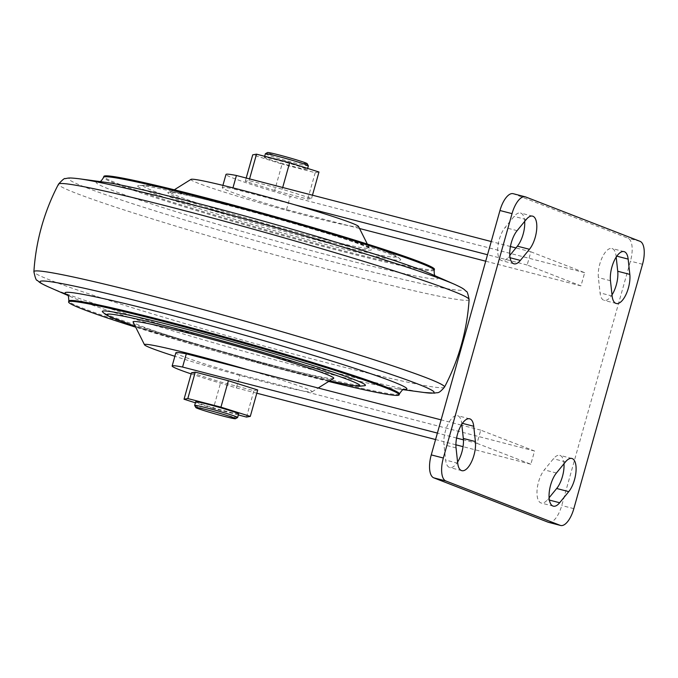 <?xml version="1.0" encoding="UTF-8"?>
<svg xmlns="http://www.w3.org/2000/svg" width="678" height="678" viewBox="0 0 678 678"><rect width="100%" height="100%" fill="white"/><g stroke="black" fill="none" stroke-linecap="round" stroke-linejoin="round"><path stroke-width="0.51" stroke-dasharray="3.39 2.54" d="M237.597 417.521A22.323 0.992 15.7 0 1 220.011 413.546A22.323 0.992 15.7 0 1 196.51 406.359A22.323 0.992 15.7 0 1 194.662 405.452M195.671 401.774A22.323 0.992 -164.3 0 0 197.535 402.724A22.323 0.992 -164.3 0 0 221.503 410.037A22.323 0.992 -164.3 0 0 238.648 413.851M307.168 163.678A20.603 0.915 15.7 0 1 291.777 160.313A20.603 0.915 15.7 0 1 269.217 153.448A20.603 0.915 15.7 0 1 267.539 152.533M265.386 153.753A22.323 0.992 -164.3 0 0 267.251 154.711A22.323 0.992 -164.3 0 0 291.218 162.017A22.323 0.992 -164.3 0 0 308.363 165.83M266.225 158.338A22.323 0.992 15.7 0 1 264.369 157.389A22.323 0.992 15.7 0 1 281.514 161.203A22.323 0.992 15.7 0 1 305.481 168.517A22.323 0.992 15.7 0 1 307.346 169.466A22.323 0.992 15.7 0 1 290.192 165.652A22.323 0.992 15.7 0 1 266.225 158.338M359.535 228.503L286.523 209.587A85.843 3.814 15.7 0 1 229.418 191.315A85.843 3.814 15.7 0 1 222.274 187.653A85.843 3.814 15.7 0 1 232.707 188.704L232.944 187.865M286.523 209.587L290.235 196.374A85.843 3.814 15.7 0 1 233.13 178.111A85.843 3.814 15.7 0 1 225.986 174.441M461.777 424.284L461.65 423.14A18.882 7.89 104.5 0 0 457.548 415.673A18.882 7.89 104.5 0 0 447.751 424.742A18.882 7.89 104.5 0 0 443.971 444.768L445.641 460.065A18.882 7.89 104.5 0 0 449.743 467.532A18.882 7.89 104.5 0 0 457.591 462.057M616.192 257.106L616.065 255.962A18.882 7.89 104.5 0 0 611.963 248.495A18.882 7.89 104.5 0 0 602.157 257.564A18.882 7.89 104.5 0 0 598.386 277.59L600.055 292.888A18.882 7.89 104.5 0 0 604.157 300.362A18.882 7.89 104.5 0 0 612.005 294.879M530.866 251.801L584.682 272.683L580.97 285.887L527.153 265.013L530.866 251.801L515.924 247.928M524.67 221.418A18.882 7.89 104.5 0 0 520.484 213.002A18.882 7.89 104.5 0 0 514.127 216.418L505.034 227.537A18.882 7.89 104.5 0 0 497.822 247.148A18.882 7.89 104.5 0 0 501.915 260.691A18.882 7.89 104.5 0 0 508.271 257.284L509.805 255.411M548.51 522.331A20.603 8.611 104.5 0 0 561.748 505.525L630.447 261.14A20.603 8.611 104.5 0 0 627.947 238.19L513.593 193.823A20.603 8.611 104.5 0 0 513.195 193.696M563.977 463.752A18.882 7.89 104.5 0 0 559.791 455.336A18.882 7.89 104.5 0 0 553.434 458.752L544.341 469.871A18.882 7.89 104.5 0 0 537.129 489.482A18.882 7.89 104.5 0 0 541.222 503.025A18.882 7.89 104.5 0 0 547.578 499.618L549.112 497.745M477.024 443.353L530.84 464.227L534.552 451.014L480.744 430.14L477.024 443.353L463.43 439.827M584.682 272.683L290.235 196.374M510.432 246.512L491.236 241.529M274.649 190.51L245.3 181.263L249.089 180.594L282.209 189.179L311.558 198.434L307.77 199.095L274.649 190.51L282.073 164.093L252.725 154.838M580.97 285.887L485.702 261.2M527.153 265.013L487.524 254.742M294.871 204.815L232.707 188.704M318.982 172.009L315.202 172.678L282.073 164.093M315.202 172.678L307.77 199.095M246.207 178.034L245.3 181.263M249.563 178.899L249.089 180.594M282.692 187.484L282.209 189.179M312.465 195.205L311.558 198.434M530.84 464.227L463.049 446.658M455.904 444.81L435.573 439.539M256.809 393.206L236.393 387.918A85.843 3.814 15.7 0 1 191.154 373.9M534.552 451.014L240.105 374.705L236.393 387.918M240.105 374.705A85.843 3.814 15.7 0 1 175.856 352.78M456.591 438.056L437.395 433.081M480.744 430.14L461.887 425.25M461.277 425.098L441.107 419.868M257.716 389.977L253.928 390.647L220.808 382.061L191.459 372.807M246.504 417.063L253.928 390.647M238.342 414.944L213.375 408.478L220.808 382.061M213.375 408.478L195.383 402.808M469.117 299.54A213.265 9.467 15.7 0 1 334.737 271.039A213.265 9.467 15.7 0 1 58.52 184.119M444.497 387.121A213.265 9.467 15.7 0 1 310.168 358.45A213.265 9.467 15.7 0 1 33.9 271.709M328.703 381.451A171.695 7.619 15.7 0 1 290.989 371.815A171.695 7.619 15.7 0 1 135.693 327.194M365.052 385.646A136.659 6.068 15.7 0 1 279.336 367.035A136.659 6.068 15.7 0 1 102.48 311.838M248.453 369.942A87.064 3.865 15.7 0 1 312.007 391.876A87.064 3.865 15.7 0 1 257.267 380.07A87.064 3.865 15.7 0 1 174.873 356.289M333.618 378.383A104.234 4.627 15.7 0 1 268.081 364.256A104.234 4.627 15.7 0 1 133.091 322.016M358.501 226.444A87.064 3.865 15.7 0 1 303.676 214.951A87.064 3.865 15.7 0 1 191.01 179.365M223.681 204.205A136.659 6.068 15.7 0 1 400.537 259.403A136.659 6.068 15.7 0 1 314.609 241.538A136.659 6.068 15.7 0 1 137.965 185.594A136.659 6.068 15.7 0 1 223.681 204.205M434.437 269.336A171.695 7.619 15.7 0 1 326.262 246.317A171.695 7.619 15.7 0 1 103.861 176.416M457.718 463.201L445.641 460.065M612.132 296.023L600.055 292.888M525.679 196.959L513.593 193.823M573.834 508.653L561.748 505.525M642.524 264.267L630.447 261.14M640.024 241.317L627.947 238.19M616.827 256.165L616.065 255.962M610.463 280.726L598.386 277.59M549.4 500.084L547.578 499.618M556.418 472.998L544.341 469.871M565.511 461.879L553.434 458.752M526.204 219.545L514.127 216.418M517.111 230.664L505.034 227.537M510.093 257.75L508.271 257.284M462.413 423.335L461.65 423.14M456.048 447.904L443.971 444.768M435.251 275.853L430.759 273.87A177.551 7.882 15.7 0 1 326.126 254.564A177.551 7.882 15.7 0 1 148.363 202.908A177.551 7.882 15.7 0 1 104.632 182.204L99.768 181.551M434.183 270.242A171.695 7.619 15.7 0 1 326.008 247.224A171.695 7.619 15.7 0 1 103.607 177.322M454.701 284.396A204.697 9.085 15.7 0 1 334.068 262.132A204.697 9.085 15.7 0 1 129.134 202.586A204.697 9.085 15.7 0 1 78.716 178.712M424.301 392.528A204.697 9.085 15.7 0 1 305.151 365.018A204.697 9.085 15.7 0 1 48.316 286.845M403.715 389.553A177.551 7.882 15.7 0 1 398.74 389.087M404.012 389.494L398.384 389.036A177.551 7.882 15.7 0 1 295.032 365.179A177.551 7.882 15.7 0 1 72.258 297.371L67.766 295.388M399.418 393.918A171.695 7.619 15.7 0 1 291.243 370.908A171.695 7.619 15.7 0 1 68.834 300.998M71.936 297.227A177.551 7.882 15.7 0 1 67.444 295.032M135.253 326.313L277.2 367.985L329.542 380.926A131.176 5.822 15.7 0 1 277.048 367.934A131.176 5.822 15.7 0 1 135.236 326.288M235.58 206.044A103.209 4.577 15.7 0 1 369.239 247.868A103.209 4.577 15.7 0 1 304.252 234.232A103.209 4.577 15.7 0 1 170.687 192.06A103.209 4.577 15.7 0 1 235.58 206.044M304.795 235.664A105.751 4.695 15.7 0 1 174.068 196.103A105.751 4.695 15.7 0 1 234.427 206.782A105.751 4.695 15.7 0 1 365.154 246.334A105.751 4.695 15.7 0 1 304.795 235.664M225.969 203.307A131.176 5.822 15.7 0 1 388.121 252.377A131.176 5.822 15.7 0 1 313.244 239.139A131.176 5.822 15.7 0 1 151.101 190.069A131.176 5.822 15.7 0 1 225.969 203.307M264.674 156.296L264.369 157.389M461.82 470.668L449.743 467.532M616.234 303.49L604.157 300.362M624.048 251.623L611.963 248.495M553.299 506.161L541.222 503.025M571.868 458.472L559.791 455.336M532.569 216.138L520.484 213.002M513.992 263.818L501.915 260.691M469.634 418.801L457.548 415.673M222.274 187.653L222.909 185.374M307.634 168.432L307.346 169.466M398.384 389.036L403.249 389.689M67.215 294.828L72.258 297.371M312.007 391.876L318.185 388.011M367.323 244.046L369.781 248.589C368.154 245.648 293.557 222.045 234.486 206.798C199.578 197.476 171.873 191.721 169.856 192.391L174.314 189.789M400.537 259.403C397.588 256.631 395.062 254.953 392.969 254.36L376.29 247.877L336.644 234.885C301.439 224.011 264.496 213.468 225.816 203.256C199.222 196.273 178.094 191.162 162.432 187.925L147.058 185.238L137.965 185.594"/><path stroke-width="1.02" d="M233.8 417.792A20.603 0.915 -164.3 0 0 211.239 410.927A20.603 0.915 -164.3 0 0 195.849 407.563A20.603 0.915 -164.3 0 0 197.561 408.402A20.603 0.915 -164.3 0 0 219.248 415.038A20.603 0.915 -164.3 0 0 235.478 418.707A20.603 0.915 -164.3 0 0 233.8 417.792M195.849 407.563L194.662 405.452A22.323 0.992 15.7 0 1 194.654 405.41A22.323 0.992 15.7 0 1 211.799 409.224A22.323 0.992 15.7 0 1 235.766 416.529A22.323 0.992 15.7 0 1 237.631 417.487A22.323 0.992 15.7 0 1 237.597 417.521L235.478 418.707M237.631 417.487L238.648 413.851A22.323 0.992 -164.3 0 0 236.791 412.902A22.323 0.992 -164.3 0 0 212.824 405.588A22.323 0.992 -164.3 0 0 195.671 401.774L194.654 405.41M265.42 153.72L267.539 152.533A20.603 0.915 15.7 0 1 283.768 156.211A20.603 0.915 15.7 0 1 305.464 162.839A20.603 0.915 15.7 0 1 307.168 163.678L308.354 165.788A22.323 0.992 -164.3 0 0 306.507 164.881A22.323 0.992 -164.3 0 0 283.006 157.694A22.323 0.992 -164.3 0 0 265.42 153.72A22.323 0.992 -164.3 0 0 265.386 153.753L264.674 156.296M457.591 462.057A18.882 7.89 104.5 0 0 461.879 452.124A18.882 7.89 104.5 0 0 463.32 438.437L461.777 424.284M457.718 463.201A18.882 7.89 104.5 0 0 461.82 470.668A18.882 7.89 104.5 0 0 473.956 455.252A18.882 7.89 104.5 0 0 475.405 441.573L473.736 426.276A18.882 7.89 104.5 0 0 469.634 418.801A18.882 7.89 104.5 0 0 459.828 427.869A18.882 7.89 104.5 0 0 456.048 447.904L457.718 463.201M509.805 255.411L517.373 246.165A18.882 7.89 104.5 0 0 523.145 234.156A18.882 7.89 104.5 0 0 524.67 221.418M529.45 249.292A18.882 7.89 104.5 0 0 535.23 237.292A18.882 7.89 104.5 0 0 532.569 216.138A18.882 7.89 104.5 0 0 526.204 219.545L517.111 230.664A18.882 7.89 104.5 0 0 509.898 250.275A18.882 7.89 104.5 0 0 513.992 263.818A18.882 7.89 104.5 0 0 520.357 260.411L529.45 249.292L517.373 246.165M549.112 497.745L556.672 488.499A18.882 7.89 104.5 0 0 562.452 476.49A18.882 7.89 104.5 0 0 563.977 463.752M568.757 491.626A18.882 7.89 104.5 0 0 574.529 479.626A18.882 7.89 104.5 0 0 571.868 458.472A18.882 7.89 104.5 0 0 565.511 461.879L556.418 472.998A18.882 7.89 104.5 0 0 549.205 492.609A18.882 7.89 104.5 0 0 553.299 506.161A18.882 7.89 104.5 0 0 559.664 502.745L568.757 491.626L556.672 488.499M612.005 294.879A18.882 7.89 104.5 0 0 616.294 284.946A18.882 7.89 104.5 0 0 617.734 271.259L616.192 257.106M612.132 296.023A18.882 7.89 104.5 0 0 616.234 303.49A18.882 7.89 104.5 0 0 628.37 288.074A18.882 7.89 104.5 0 0 629.82 274.395L628.15 259.098A18.882 7.89 104.5 0 0 624.048 251.623A18.882 7.89 104.5 0 0 614.243 260.691A18.882 7.89 104.5 0 0 610.463 280.726L612.132 296.023M525.272 196.823L513.195 193.696A20.603 8.611 104.5 0 0 499.957 210.511L431.259 454.896A20.603 8.611 104.5 0 0 433.759 477.837L548.112 522.204A20.603 8.611 104.5 0 0 548.51 522.331L560.587 525.467A20.603 8.611 104.5 0 0 573.834 508.653L642.524 264.267A20.603 8.611 104.5 0 0 640.024 241.317L525.679 196.959A20.603 8.611 104.5 0 0 525.272 196.823A20.603 8.611 104.5 0 0 512.034 213.638L443.344 458.023A20.603 8.611 104.5 0 0 445.844 480.973L560.189 525.34A20.603 8.611 104.5 0 0 560.587 525.467M222.909 185.374L225.986 174.441A85.843 3.814 15.7 0 1 236.427 175.492L491.236 241.529M515.924 247.928L510.432 246.512M485.702 261.2L359.535 228.503M232.944 187.865L236.427 175.492M487.524 254.742L294.871 204.815M249.563 178.899L256.513 154.177L252.725 154.838L246.207 178.034M256.513 154.177L289.642 162.762L282.692 187.484M289.642 162.762L318.982 172.009L312.465 195.205M307.634 168.432L308.363 165.83A22.323 0.992 -164.3 0 0 308.354 165.788M463.049 446.658L455.904 444.81M435.573 439.539L256.809 393.206M191.154 373.9A85.843 3.814 15.7 0 1 172.144 365.993A85.843 3.814 15.7 0 1 182.585 367.044L186.297 353.831A85.843 3.814 15.7 0 0 175.856 352.78L172.144 365.993M463.43 439.827L456.591 438.056M437.395 433.081L182.585 367.044M461.887 425.25L461.277 425.098M441.107 419.868L186.297 353.831M195.383 402.808L184.035 399.232L191.459 372.807L195.247 372.146L228.376 380.731L257.716 389.977L250.292 416.402L246.504 417.063L238.342 414.944M184.035 399.232L187.814 398.562L220.943 407.147L228.376 380.731M220.943 407.147L250.292 416.402M187.814 398.562L195.247 372.146M192.849 212.79A213.265 9.467 15.7 0 1 469.117 299.532A213.265 9.467 15.7 0 1 469.117 299.54C467.981 293.659 467.015 290.938 466.227 291.387C463.676 289.014 463.989 288.718 454.701 284.396A204.697 9.085 15.7 0 0 197.866 206.222A204.697 9.085 15.7 0 0 78.716 178.712C68.529 177.56 68.648 177.975 65.232 178.678C64.791 177.882 62.554 179.695 58.52 184.119L58.52 184.119A213.265 9.467 15.7 0 1 192.849 212.79M33.9 271.709A213.265 9.467 15.7 0 1 33.9 271.7A213.265 9.467 15.7 0 1 168.28 300.201A213.265 9.467 15.7 0 1 444.497 387.121L444.497 387.121C437.895 394.842 437.861 391.918 434.649 393.147L424.301 392.528A204.697 9.085 15.7 0 0 373.883 368.654A204.697 9.085 15.7 0 0 168.949 309.109A204.697 9.085 15.7 0 0 48.316 286.845C39.282 282.599 40.087 282.743 37.265 280.353C36.298 280.785 35.171 277.904 33.9 271.709A218.053 218.053 0 0 1 58.528 184.111M135.693 327.194A171.695 7.619 15.7 0 1 68.58 301.905A171.695 7.619 15.7 0 1 176.755 324.923A171.695 7.619 15.7 0 1 399.156 394.825A171.695 7.619 15.7 0 1 328.703 381.451M135.253 326.313L110.099 316.897L105.344 314.363L102.48 311.838A136.659 6.068 15.7 0 1 188.408 329.703A136.659 6.068 15.7 0 1 365.052 385.646L359.162 386.291L352.272 385.485L329.542 380.926A131.176 5.822 15.7 0 0 336.983 375.612A131.176 5.822 15.7 0 0 189.772 332.101A131.176 5.822 15.7 0 0 135.236 326.288M174.873 356.289A87.064 3.865 15.7 0 1 144.516 344.797A87.064 3.865 15.7 0 1 199.34 356.289A87.064 3.865 15.7 0 1 248.453 369.942M144.516 344.797L133.091 322.016A104.234 4.627 15.7 0 1 198.73 335.788A104.234 4.627 15.7 0 1 333.618 378.383L318.185 388.011M174.314 189.789L191.01 179.365A87.064 3.865 15.7 0 1 245.75 191.171A87.064 3.865 15.7 0 1 358.501 226.444L367.323 244.046M212.028 199.425A171.695 7.619 15.7 0 1 434.437 269.336L434.183 270.242A171.695 7.619 15.7 0 0 211.773 200.332A171.695 7.619 15.7 0 0 103.607 177.322L103.861 176.416A171.695 7.619 15.7 0 1 212.028 199.425M512.034 213.638L499.957 210.511M443.344 458.023L431.259 454.896M445.844 480.973L433.759 477.837M560.189 525.34L548.112 522.204M629.82 274.395L617.734 271.259M628.15 259.098L616.827 256.165M559.664 502.745L549.4 500.084M520.357 260.411L510.093 257.75M475.405 441.573L463.32 438.437M473.736 426.276L462.413 423.335M78.716 178.712L104.632 182.204A177.551 7.882 15.7 0 1 207.985 206.061A177.551 7.882 15.7 0 1 430.759 273.87L454.701 284.396M67.444 295.032A177.551 7.882 15.7 0 1 176.89 316.677A177.551 7.882 15.7 0 1 346.848 365.798A177.551 7.882 15.7 0 1 403.715 389.553M68.58 301.905L68.834 300.998A171.695 7.619 15.7 0 1 177.009 324.016A171.695 7.619 15.7 0 1 399.418 393.918C402.037 390.045 403.571 388.57 404.012 389.494M99.005 181.746C100.124 182.17 101.658 180.695 103.607 177.322M403.249 389.689L424.301 392.528M68.834 300.998C68.614 296.328 68.08 294.269 67.215 294.828M399.156 394.825L399.418 393.918M67.766 295.388L48.316 286.845M444.488 387.13A218.053 218.053 0 0 0 469.117 299.515M435.801 276.412C434.623 276.192 434.081 274.132 434.183 270.242"/></g></svg>
